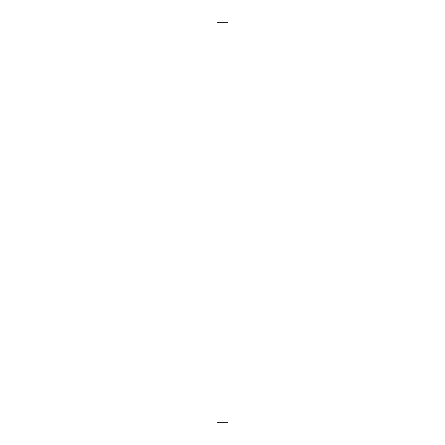 <?xml version="1.0" encoding="UTF-8"?>
<svg xmlns="http://www.w3.org/2000/svg" width="445" height="445" viewBox="0 0 445 445"><rect width="100%" height="100%" fill="white"/><g stroke="black" fill="none" stroke-linecap="round" stroke-linejoin="round"><path stroke-width="0.67" d="M228.007 222.5L228.007 422.75L216.993 422.75L216.993 22.25L228.007 22.25L228.007 222.5"/></g></svg>
